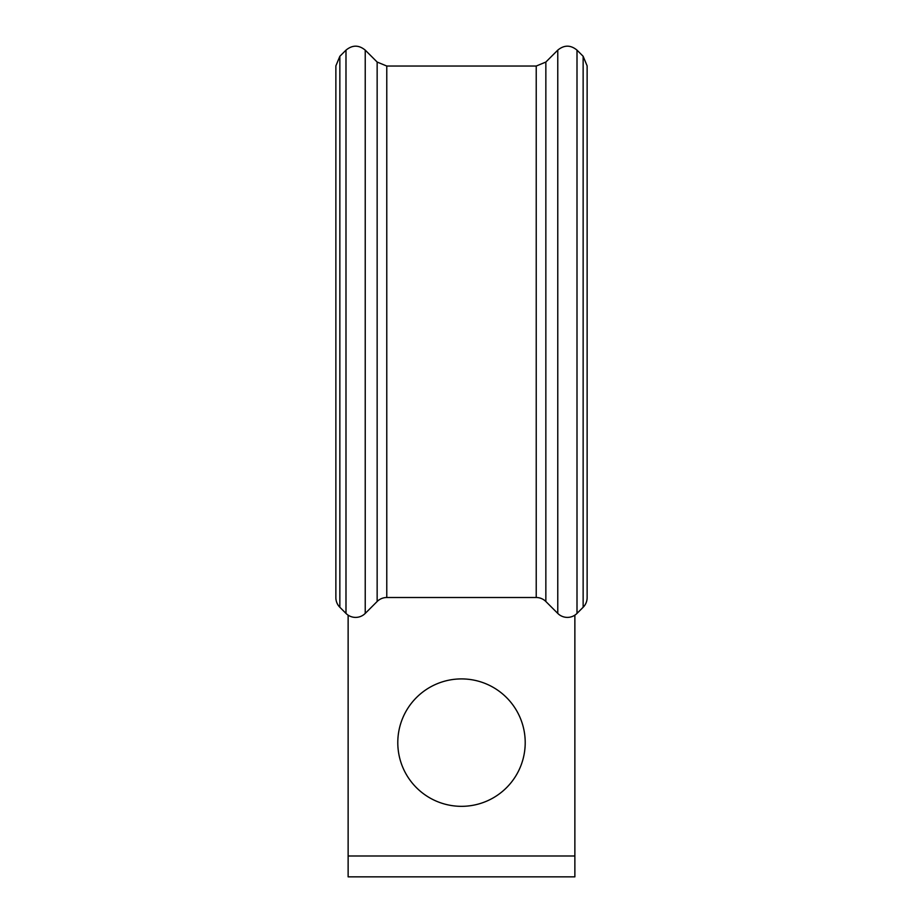 <?xml version="1.0" encoding="UTF-8"?>
<svg xmlns="http://www.w3.org/2000/svg" width="923" height="923" viewBox="0 0 923 923"><rect width="100%" height="100%" fill="white"/><g stroke="black" fill="none" stroke-linecap="round" stroke-linejoin="round"><path stroke-width="1.38" d="M335.868 597.654A13.603 13.603 0 0 0 339.849 607.265L339.849 56.28L335.868 65.891L335.868 597.654A13.603 13.603 0 0 0 339.849 607.265L345.987 613.414A13.603 13.603 0 0 0 365.231 613.414L377.149 601.496A13.603 13.603 0 0 1 386.772 597.516L536.228 597.516A13.603 13.603 0 0 1 545.851 601.496L557.769 613.414A13.603 13.603 0 0 0 577.002 613.414L583.14 607.276A13.603 13.603 0 0 0 587.132 597.654L587.132 65.891L583.14 56.268L577.002 50.13C570.587 44.858 564.184 44.858 557.769 50.13L557.769 613.414A13.603 13.603 0 0 0 577.002 613.414L583.14 607.276A13.603 13.603 0 0 0 587.132 597.654A13.603 13.603 0 0 1 583.14 607.276L583.14 56.268M525.21 742.623A63.71 63.71 0 0 0 461.5 678.913A63.71 63.71 0 0 0 397.79 742.623A63.71 63.71 0 0 0 461.5 806.333A63.71 63.71 0 0 0 525.21 742.623M574.867 615.156L574.867 855.99L348.133 855.99L348.133 615.156M345.987 613.414A13.603 13.603 0 0 0 365.231 613.414L377.149 601.496L377.149 62.049L365.231 50.13C358.816 44.858 352.401 44.858 345.987 50.142L345.987 613.414A13.603 13.603 0 0 0 365.231 613.414L365.231 50.13M377.149 62.049L386.772 66.041L386.772 597.516L536.228 597.516A13.603 13.603 0 0 1 545.851 601.496L545.851 62.049L557.769 50.13M574.867 855.99L574.867 876.85L348.133 876.85L348.133 855.99M545.851 601.496A13.603 13.603 0 0 0 536.228 597.516L536.228 66.041L386.772 66.041M557.769 613.414A13.603 13.603 0 0 0 577.002 613.414L577.002 50.13M339.849 56.28L345.987 50.142M536.228 66.041L545.851 62.049"/></g></svg>
